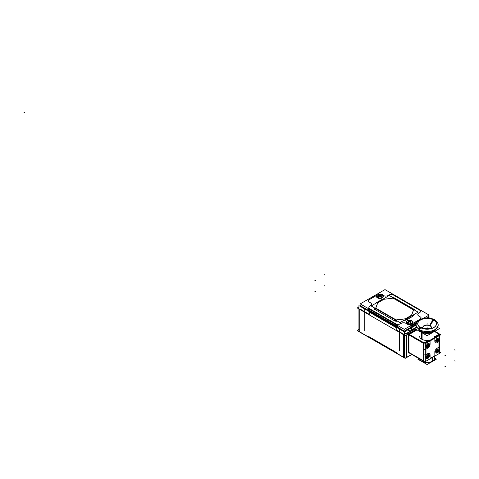 <?xml version="1.0" encoding="UTF-8"?>
<svg xmlns="http://www.w3.org/2000/svg" width="479" height="479" viewBox="0 0 479 479"><rect width="100%" height="100%" fill="white"/><g stroke="black" fill="none" stroke-linecap="round" stroke-linejoin="round"><path stroke-width="0.72" d="M404.438 331.887A2.191 1.263 0 0 0 405.707 331.025A2.191 1.263 0 0 1 404.438 331.887M403.486 334.108L396.223 329.917L396.223 327.648L396.223 329.917L403.486 334.108M404.456 334.061L406.15 333.863L404.456 334.061M406.653 333.761L415.191 328.834L406.653 333.761M411.383 330.067L416.718 326.989L411.383 330.067M411.108 330.145L408.383 330.456L411.108 330.145M407.497 329.995L408.222 330.408L407.497 329.995M408.312 329.522L408.312 330.468L408.312 329.522M369.249 312.158L369.249 314.344L369.249 312.158M369.231 314.332L359.813 308.889L369.231 314.332M359.813 309.44L359.813 331.582L359.813 309.44M368.447 336.36L396.959 352.825L368.447 336.36M403.581 334.713L403.581 356.855L403.581 334.713M406.557 334.881L406.557 356.508L406.557 334.881M411.293 327.852L411.293 330.121L411.293 327.852M368.656 310.697L396.732 326.906L368.656 310.697M409.677 326.259L411.108 326.091L409.677 326.259M411.383 326.019L416.485 323.074L411.383 326.019M368.656 309.949L396.732 326.157L368.656 309.949L368.656 308.769L368.656 309.949L396.732 326.157L368.656 309.949M397.384 326.145L398.516 326.013L397.384 326.145M368.89 299.866L368.315 301.525L368.89 299.866L378.003 294.609L368.89 299.866M371.512 304.321A3.664 2.114 0 0 1 370.441 305.812L369.249 306.5L368.674 308.159L369.249 306.5L370.441 305.812A3.664 2.114 0 0 0 370.441 302.824L368.297 301.584L370.441 302.824A3.664 2.114 0 0 1 371.512 304.285M368.638 310.075L368.638 308.201L396.732 324.433L399.887 324.055M396.929 324.469L399.731 324.145L396.929 324.469M399.887 324.085L400.989 323.451A3.664 2.114 0 0 1 406.168 323.451A3.664 2.114 0 0 0 400.989 323.451L399.887 324.085M408.228 324.636L406.168 323.451L408.228 324.636M408.377 324.684L411.132 324.367L408.377 324.684M411.383 324.295L420.382 319.098L411.383 324.295M420.436 318.99L420.999 317.367L420.436 318.99M417.784 314.595A3.664 2.114 0 0 1 418.856 313.14L420.029 312.458L418.856 313.14A3.664 2.114 0 0 0 418.856 316.128L420.975 317.355L418.856 316.128A3.664 2.114 0 0 1 417.784 314.631M420.077 312.356L420.64 310.733L420.077 312.356M420.622 310.721L392.475 294.471L389.499 294.813L388.307 295.501A3.664 2.114 0 0 1 383.122 295.501A3.664 2.114 0 0 0 388.307 295.501L389.499 294.813L392.475 294.471L420.622 310.721M380.979 294.262L378.003 294.609L380.979 294.262M382.404 295.088L383.122 295.501L382.404 295.088M397.163 321.235A2.85 1.647 180 0 1 394.965 320.99A2.85 1.647 180 0 0 397.163 321.235L397.522 321.193L397.085 320.936L397.163 321.235M375.051 309.536L394.546 320.786L375.051 309.536L375.919 308.716L375.051 309.536M374.692 309.278A2.85 1.647 180 0 1 374.279 308.027L374.279 308.027A2.85 1.647 180 0 0 374.692 309.278M376.117 303.111A2.85 1.647 180 0 1 376.811 302.453L382.487 299.177A2.85 1.647 180 0 1 383.619 298.776A2.85 1.647 180 0 0 382.487 299.177L376.811 302.453A2.85 1.647 180 0 0 376.117 303.111M393.085 297.693A2.85 1.647 180 0 1 394.295 297.95A2.85 1.647 180 0 0 393.085 297.693M414.245 309.416L394.75 298.166L414.245 309.416L413.622 309.548L414.245 309.416M414.58 309.656A2.85 1.647 180 0 1 415.054 310.38A2.85 1.647 180 0 0 414.58 309.656M413.257 315.679L413.587 314.781L413.257 315.679A2.85 1.647 180 0 1 412.485 316.499L406.809 319.774A2.85 1.647 180 0 1 405.39 320.217L403.839 320.409L405.39 320.217A2.85 1.647 180 0 0 406.809 319.774L412.485 316.499A2.85 1.647 180 0 0 413.257 315.679L412.527 315.398L413.257 315.679M407.024 323.756A3.347 1.934 180 0 1 406.659 321.307A3.347 1.934 180 0 0 407.276 323.888A3.347 1.934 180 0 0 411.784 323.768L411.784 323.768A3.347 1.934 180 0 1 407.048 323.768M412.174 321.307A3.347 1.934 180 0 1 411.802 323.756A3.347 1.934 180 0 0 412.174 321.307M377.488 297.902A3.347 1.934 180 0 1 377.123 295.453A3.347 1.934 180 0 0 377.739 298.034A3.347 1.934 180 0 0 382.248 297.914L382.248 297.914A3.347 1.934 180 0 1 377.512 297.914M382.637 295.453A3.347 1.934 180 0 1 382.266 297.902A3.347 1.934 180 0 0 382.637 295.453M411.293 326.073L411.293 325.325L411.293 326.073M396.822 326.211L396.822 325.031L396.822 326.211M396.828 319.918L405.054 318.9A1.251 0.724 0 0 0 405.677 318.709L411.353 315.433A1.251 0.724 0 0 0 411.647 315.164A1.251 0.724 0 0 1 411.353 315.433L405.677 318.709A1.251 0.724 0 0 1 405.054 318.9L396.828 319.918A1.251 0.724 0 0 1 395.678 319.721A1.251 0.724 0 0 0 396.828 319.918M376.183 308.47L395.678 319.721L376.183 308.47M377.602 303.057L375.841 307.805L377.602 303.057M383.619 299.417L377.943 302.692L383.619 299.417M384.08 299.249A1.251 0.724 0 0 0 383.739 299.357A1.251 0.724 0 0 1 384.08 299.249M392.469 298.207L384.242 299.225L392.469 298.207M393.618 298.405A1.251 0.724 0 0 0 392.636 298.195A1.251 0.724 0 0 1 393.618 298.405L413.114 309.662L393.618 298.405M413.473 310.224A1.251 0.724 0 0 0 413.114 309.662A1.251 0.724 0 0 1 413.473 310.224M411.689 315.074L413.449 310.32L411.689 315.074M377.715 297.507A3.06 1.766 180 0 1 377.434 297.321A3.06 1.766 180 0 0 377.715 297.507A3.06 1.766 180 0 0 377.949 297.627A3.06 1.766 180 0 1 377.715 297.507M380.949 294.603A3.06 1.766 0 0 0 376.817 296.25A3.06 1.766 0 0 0 377.35 297.255A3.06 1.766 0 0 1 377.47 295.166A3.06 1.766 0 0 1 380.949 294.603M380.793 296.657A5.993 3.461 60 0 0 379.877 295.938A5.993 3.461 120 0 0 378.039 297.657L377.32 297.375L378.045 297.675A5.993 3.461 120 0 1 379.877 295.938A5.993 3.461 60 0 1 380.793 296.657L381.422 296.285M382.32 295.19A5.993 3.461 120 0 0 380.506 295.579A5.993 3.461 120 0 1 382.32 295.19A3.06 1.766 180 0 1 382.943 296.25A3.06 1.766 180 0 1 381.242 297.836A3.06 1.766 180 0 1 378.033 297.669A3.06 1.766 180 0 0 382.044 297.507A3.06 1.766 180 0 0 382.32 295.19L382.332 295.196A3.108 1.796 0 0 1 382.074 297.549A3.108 1.796 0 0 1 377.991 297.704M379.913 295.238A5.993 3.461 -60 0 1 381.715 294.848A5.993 3.461 -60 0 0 379.913 295.238M377.446 297.315A5.993 3.461 -60 0 1 379.284 295.597A5.993 3.461 -60 0 0 377.446 297.315M378.368 295.262A5.993 3.461 60 0 1 379.254 295.579A5.993 3.461 60 0 0 378.368 295.262M380.847 296.633A5.856 1.269 -39 0 1 381.392 296.321A5.856 1.269 -39 0 0 380.847 296.633M380.476 295.597A5.993 3.461 60 0 1 381.38 296.309A5.993 3.461 60 0 0 380.476 295.597M378.961 294.914A5.993 3.461 60 0 1 379.847 295.238A5.993 3.461 60 0 0 378.961 294.914A5.856 4.61 85.5 0 0 378.548 295.142A5.856 4.61 85.5 0 1 378.961 294.914M407.252 323.361A3.06 1.766 180 0 1 406.976 323.175A5.993 3.461 -60 0 1 408.821 321.451A5.993 3.461 -60 0 0 406.982 323.169A3.06 1.766 180 0 0 407.252 323.361A3.06 1.766 180 0 0 407.485 323.481A3.06 1.766 180 0 1 407.252 323.361M410.485 320.457A3.06 1.766 0 0 0 406.354 322.104A3.06 1.766 0 0 0 406.887 323.109A3.06 1.766 0 0 1 407.006 321.02A3.06 1.766 0 0 1 410.485 320.457M407.485 322.882L411.946 320.301L411.946 321.092L411.946 320.301L407.485 322.876L407.485 323.984L407.485 322.876M409.413 321.792A5.993 3.461 120 0 0 407.575 323.511A5.993 3.461 120 0 1 409.413 321.792A5.993 3.461 60 0 1 410.329 322.517A5.993 3.461 60 0 0 409.413 321.792M411.856 321.044A5.993 3.461 120 0 0 410.042 321.433A5.993 3.461 120 0 1 411.856 321.044A3.06 1.766 180 0 1 412.479 322.104A3.06 1.766 180 0 1 410.778 323.696A3.06 1.766 180 0 1 407.569 323.523L406.857 323.229L407.581 323.529A3.06 1.766 180 0 0 411.581 323.361A3.06 1.766 180 0 0 411.856 321.044M409.449 321.092A5.993 3.461 -60 0 1 411.251 320.702A5.993 3.461 -60 0 0 409.449 321.092M407.904 321.116A5.993 3.461 60 0 1 408.791 321.433A5.993 3.461 60 0 0 407.904 321.116M410.383 322.487A5.856 1.269 -39 0 1 410.928 322.175A5.856 1.269 -39 0 0 410.383 322.487M410.012 321.451A5.993 3.461 60 0 1 410.916 322.163A5.993 3.461 60 0 0 410.012 321.451M408.497 320.768A5.993 3.461 60 0 1 409.383 321.092A5.993 3.461 60 0 0 408.497 320.768A5.856 4.61 85.5 0 0 408.084 320.996A5.856 4.61 85.5 0 1 408.497 320.768M423.616 343.407L423.616 360.831L408.94 352.454L408.94 334.929L408.94 352.454L423.616 360.831L423.616 343.407L423.61 361.184M434.842 338.204L434.842 341.276A3.371 1.946 120 0 0 437.225 342.653L438.932 341.671L438.932 347.173L437.225 348.155A3.371 1.946 120 0 0 434.842 352.281L434.842 355.717L430.082 358.472L434.842 355.717L434.842 352.281A3.371 1.946 120 0 1 437.225 348.155L438.932 347.173L438.932 341.671L437.225 342.653A3.371 1.946 120 0 1 434.842 341.276L434.842 341.389M417.035 329.899L409.252 334.396L417.035 329.899M434.681 331.624L438.836 334.055L434.681 331.624M434.842 337.839L430.082 340.593L434.842 337.839M423.945 354.789L423.945 360.98L423.945 354.789A1.682 0.97 0 0 0 425.735 354.759A1.682 0.97 0 0 1 423.945 354.789M423.945 343.599L423.945 349.287L423.945 343.599M424.388 342.844L428.891 340.593L424.388 342.844M423.616 342.952L408.94 334.576L423.616 342.952M419.52 336.27L419.52 336.12A7.58 4.377 0 0 0 421.742 339.216A7.58 4.377 0 0 0 430.358 340.072A7.58 4.377 0 0 1 421.742 339.216L421.742 332.612M433.944 338A7.58 4.377 0 0 0 434.681 336.12L434.681 336.27M434.639 336.929L439.189 334.3L434.639 336.929M435.884 341.168A2.185 1.257 -60 0 1 435.866 340.898A2.185 1.257 -60 0 1 435.878 340.719A2.185 1.257 -60 0 0 435.866 340.898A2.185 1.257 -60 0 0 435.884 341.168M438.83 339.892A2.185 1.257 -60 0 1 438.016 341.299A2.185 1.257 -60 0 0 438.83 339.892M436.387 341.934A2.185 1.257 -60 0 1 435.908 341.288A2.185 1.257 -60 0 0 437.968 341.347A2.185 1.257 -60 0 1 436.441 341.958M438.95 339.276A2.185 1.257 -60 0 1 438.938 339.407A5.041 2.91 0 0 1 438.375 340.042A5.041 2.91 0 0 0 438.938 339.407A2.185 1.257 -60 0 0 438.95 339.276M435.884 340.617A2.185 1.257 -60 0 1 436.98 338.551A2.185 1.257 -60 0 1 438.566 338.162A2.185 1.257 -60 0 1 438.938 338.857A5.041 2.91 180 0 1 438.459 339.419A5.041 2.91 180 0 0 438.938 338.857A2.185 1.257 -60 0 0 437.411 338.228A2.185 1.257 -60 0 0 435.884 340.617M436.992 340.844A5.041 2.91 0 0 1 435.98 341.144A5.041 2.91 0 0 0 436.992 340.844L437.447 341.102M437.842 341.168A5.03 3.79 -155.7 0 1 437.543 341.347A5.03 3.79 -155.7 0 0 437.842 341.168A5.041 2.91 60 0 0 437.926 340.832L438.375 340.042L437.926 340.832A5.041 2.91 60 0 1 437.842 341.168M436.884 340.335A5.041 2.91 180 0 1 435.998 340.593A5.041 2.91 180 0 0 436.884 340.335M438.375 339.497L437.926 339.234A5.041 2.91 60 0 0 437.854 338.857A5.041 2.91 60 0 1 437.926 339.234L438.375 339.497M437.465 339.024A5.03 1.569 -16.6 0 0 437.842 338.803A5.03 1.569 -16.6 0 1 437.465 339.024M437.447 339.509L436.992 340.294L437.447 339.509M421.149 331.995A8.424 4.862 0 0 1 418.772 329.271A8.424 4.862 0 0 0 421.149 331.995A8.424 4.862 0 0 0 429.741 333.174A8.424 4.862 0 0 0 435.429 329.271A8.424 4.862 0 0 1 429.741 333.174A8.424 4.862 0 0 1 421.149 331.995L421.149 331.24M431.399 327.534A4.293 2.479 0 0 1 431.339 327.935A4.293 2.479 0 0 0 430.136 325.78A4.293 2.479 0 0 0 425.46 325.241A4.293 2.479 0 0 0 422.807 327.534A4.293 2.479 0 0 0 422.861 327.935A4.293 2.479 0 0 1 425.142 325.325A4.293 2.479 0 0 1 430.136 325.78A4.293 2.479 0 0 1 431.393 327.468M426.358 346.664A2.185 1.257 -60 0 1 426.34 346.401A2.185 1.257 -60 0 1 426.346 346.221A2.185 1.257 -60 0 0 426.34 346.401A2.185 1.257 -60 0 0 426.358 346.664M429.304 345.395A2.185 1.257 -60 0 1 428.489 346.796A2.185 1.257 -60 0 0 429.304 345.395M426.861 347.437A2.185 1.257 -60 0 1 426.382 346.79A2.185 1.257 -60 0 0 428.442 346.85A2.185 1.257 -60 0 1 426.915 347.455M429.418 344.772A2.185 1.257 -60 0 1 429.406 344.904A5.041 2.91 0 0 1 428.849 345.545A5.041 2.91 0 0 0 429.406 344.904A2.185 1.257 -60 0 0 429.418 344.772M426.358 346.119A2.185 1.257 -60 0 1 427.448 344.048A2.185 1.257 -60 0 1 429.04 343.665A2.185 1.257 -60 0 1 429.406 344.353A5.041 2.91 180 0 1 428.933 344.922A5.041 2.91 180 0 0 429.406 344.353A2.185 1.257 -60 0 0 427.885 343.73A2.185 1.257 -60 0 0 426.358 346.119M427.466 346.347L427.921 346.604L427.466 346.347A5.041 2.91 0 0 1 426.454 346.646A5.041 2.91 0 0 0 427.466 346.347M428.316 346.67A5.03 3.79 -155.7 0 1 428.016 346.85A5.03 3.79 -155.7 0 0 428.316 346.67A5.041 2.91 60 0 0 428.394 346.329L428.849 345.545L428.394 346.329A5.041 2.91 60 0 1 428.316 346.67M427.358 345.832A5.041 2.91 180 0 1 426.472 346.089A5.041 2.91 180 0 0 427.358 345.832M428.849 344.994L428.394 344.736A5.041 2.91 60 0 0 428.328 344.359A5.041 2.91 60 0 1 428.394 344.736L428.849 344.994M427.933 344.527A5.03 1.569 -16.6 0 0 428.316 344.299A5.03 1.569 -16.6 0 1 427.933 344.527M427.849 344.635A5.041 2.91 60 0 1 427.903 344.892A5.041 2.91 60 0 0 427.849 344.635L428.501 344.257M427.921 345.012L427.466 345.796L427.921 345.012M426.358 357.669A2.185 1.257 -60 0 1 426.34 357.406A2.185 1.257 -60 0 1 426.346 357.22A2.185 1.257 -60 0 0 426.34 357.406A2.185 1.257 -60 0 0 426.358 357.669M429.304 356.394A2.185 1.257 -60 0 1 428.489 357.801A2.185 1.257 -60 0 0 429.304 356.394M426.861 358.436A2.185 1.257 -60 0 1 426.382 357.789A2.185 1.257 -60 0 0 428.442 357.855A2.185 1.257 -60 0 1 426.915 358.46M429.418 355.777A2.185 1.257 -60 0 1 429.406 355.909A5.041 2.91 0 0 1 428.849 356.55A5.041 2.91 0 0 0 429.406 355.909A2.185 1.257 -60 0 0 429.418 355.777M426.358 357.118A2.185 1.257 -60 0 1 427.448 355.053A2.185 1.257 -60 0 1 429.04 354.664A2.185 1.257 -60 0 1 429.406 355.358A5.041 2.91 180 0 1 428.933 355.921A5.041 2.91 180 0 0 429.406 355.358A2.185 1.257 -60 0 0 427.885 354.729A2.185 1.257 -60 0 0 426.358 357.118M427.466 357.346A5.041 2.91 0 0 1 426.454 357.651A5.041 2.91 0 0 0 427.466 357.346L427.921 357.609M428.316 357.669A5.03 3.79 -155.7 0 1 428.016 357.855A5.03 3.79 -155.7 0 0 428.316 357.669A5.041 2.91 60 0 0 428.394 357.334L428.849 356.55L428.394 357.334A5.041 2.91 60 0 1 428.316 357.669M427.358 356.837A5.041 2.91 180 0 1 426.472 357.094A5.041 2.91 180 0 0 427.358 356.837M428.849 355.999L428.394 355.735A5.041 2.91 60 0 0 428.328 355.358A5.041 2.91 60 0 1 428.394 355.735L428.849 355.999M427.933 355.526A5.03 1.569 -16.6 0 0 428.316 355.304A5.03 1.569 -16.6 0 1 427.933 355.526M427.921 356.011L427.466 356.795L427.921 356.011M435.884 352.167A2.185 1.257 -60 0 1 435.866 351.903A2.185 1.257 -60 0 1 435.878 351.718A2.185 1.257 -60 0 0 435.866 351.903A2.185 1.257 -60 0 0 435.884 352.167M438.83 350.897A2.185 1.257 -60 0 1 438.016 352.299A2.185 1.257 -60 0 0 438.83 350.897M436.387 352.939A2.185 1.257 -60 0 1 435.908 352.293A2.185 1.257 -60 0 0 437.968 352.352A2.185 1.257 -60 0 1 436.441 352.957M438.95 350.275A2.185 1.257 -60 0 1 438.938 350.406A5.041 2.91 0 0 1 438.375 351.047A5.041 2.91 0 0 0 438.938 350.406A2.185 1.257 -60 0 0 438.95 350.275M435.884 351.616A2.185 1.257 -60 0 1 436.98 349.55A2.185 1.257 -60 0 1 438.566 349.167A2.185 1.257 -60 0 1 438.938 349.856A5.041 2.91 180 0 1 438.459 350.418A5.041 2.91 180 0 0 438.938 349.856A2.185 1.257 -60 0 0 437.411 349.233A2.185 1.257 -60 0 0 435.884 351.616M436.992 351.843A5.041 2.91 0 0 1 435.98 352.149A5.041 2.91 0 0 0 436.992 351.843L437.447 352.107M437.842 352.167A5.03 3.79 -155.7 0 1 437.543 352.352A5.03 3.79 -155.7 0 0 437.842 352.167A5.041 2.91 60 0 0 437.926 351.831L438.375 351.047L437.926 351.831A5.041 2.91 60 0 1 437.842 352.167M436.884 351.335A5.041 2.91 180 0 1 435.998 351.592A5.041 2.91 180 0 0 436.884 351.335M438.375 350.496L437.926 350.233A5.041 2.91 60 0 0 437.854 349.862A5.041 2.91 60 0 1 437.926 350.233M437.465 350.023A5.03 1.569 -16.6 0 0 437.842 349.802A5.03 1.569 -16.6 0 1 437.465 350.023M437.447 350.508L436.992 351.293L437.447 350.508M421.742 361.22A7.58 4.377 0 0 0 432.459 361.22A7.58 4.377 0 0 1 424.927 362.316A7.58 4.377 0 0 1 419.682 359.011A7.58 4.377 0 0 0 421.712 361.202M432.459 361.22L432.459 357.46M434.136 356.49A7.58 4.377 0 0 1 432.495 361.202A7.58 4.377 0 0 0 434.681 358.124L434.681 358.232M422.879 361.867A6.317 3.646 0 0 0 431.328 361.867A6.317 3.646 0 0 1 422.879 361.867M357.4 330.534L405.216 358.346L411.874 354.502L405.216 358.346L357.22 330.636L405.216 358.346L411.874 354.502L405.216 358.346L357.4 330.534M360.729 305.919L360.094 306.285L360.729 305.919M358.933 306.955L357.22 307.949L405.216 335.659L416.113 329.366L405.216 335.659L357.22 307.949L358.933 306.955M405.647 331.061A2.191 1.263 180 0 1 404.336 331.833L404.456 357.855M408.383 330.582L408.383 329.48M369.231 312.206A1.263 1.012 19.1 0 1 369.375 311.661M358.933 331.576L358.933 305.62L360.226 306.362M396.133 327.576L396.133 330.007M396.127 327.732L396.103 327.091M406.653 334.827L406.653 356.951M406.653 333.354L404.456 333.606M403.486 334.659L403.486 357.316M406.15 357.196L406.15 335.114M406.15 333.6L414.796 328.606M411.108 330.306L411.108 327.881M411.383 327.917L411.383 330.187M408.222 329.576L408.222 330.558M369.231 312.051L369.231 314.475M359.789 309.428L359.789 332.091M358.933 329.444L357.22 330.432L405.216 358.142L411.695 354.4M407.97 329.714L408.318 329.917M428.43 317.152L429.082 317.529L428.328 317.96M360.861 305.997L360.214 306.374L404.306 331.833L416.161 324.99M427.585 315.918L429.082 316.781L427.106 317.918L429.082 316.781L427.585 315.918M361.705 304.764L360.214 305.626L404.306 331.085L416.185 324.223L404.306 331.085L360.214 305.626L361.705 304.764M396.732 327.043L396.732 326.145M397.384 326.067L398.408 325.954M411.108 326.019L409.832 326.163M411.108 326.103L416.52 322.978M368.638 309.925L368.638 310.823M368.088 309.548L397.384 326.462M368.908 299.74L368.279 301.56M417.059 321.996L404.306 329.354L360.214 303.896L384.984 289.597L429.082 315.056L423.46 318.301M378.182 294.429L368.71 299.896M381.068 294.178L377.913 294.543M380.919 294.154L381.32 294.387M382.404 295.01L383.188 295.465M388.385 295.381A3.664 2.114 180 0 1 383.044 295.381M389.559 294.699L388.241 295.465M392.564 294.387L389.409 294.747M421.203 310.985L391.912 294.07M420.029 312.428L420.658 310.608M420.107 312.338L418.79 313.098M418.939 316.098A3.664 2.114 180 0 1 417.784 314.559A3.664 2.114 180 0 1 418.939 313.015M421.065 317.332L418.79 316.02M420.382 319.062L421.017 317.242M411.108 326.253L411.108 325.433M411.108 324.379L420.586 318.906M411.383 326.133L411.383 325.271M408.228 324.624L411.383 324.259M408.377 324.654L406.108 323.343M400.911 323.427A3.664 2.114 180 0 1 406.252 323.427M399.731 324.103L401.055 323.343M396.732 326.295L396.732 324.421L368.656 308.219L369.267 306.374M368.088 309.697L368.088 308.446M397.384 326.606L397.384 325.361M368.088 307.823L397.384 324.732M369.183 306.464L370.506 305.704M370.357 302.704A3.664 2.114 180 0 1 371.512 304.243A3.664 2.114 180 0 1 370.357 305.788M368.231 301.477L370.506 302.788M396.642 319.87L405.198 318.81M396.887 320.822L396.995 321.253M405.384 319.517L405.551 320.194M395.684 319.631A1.168 0.671 0 0 0 396.887 319.834M374.602 309.368L375.853 308.183L396.127 319.888L394.876 321.074M375.949 307.746A1.168 0.671 0 0 0 376.308 308.446M377.721 302.95L375.895 307.889M374.758 308.051L374.249 308.117M378.069 302.674A1.168 0.671 0 0 0 377.674 303.093M383.793 299.369L377.889 302.776M382.919 299.183L382.601 299.112M377.021 302.59L376.704 302.518M384.344 299.243A1.168 0.671 0 0 0 383.619 299.471M392.648 298.213L384.092 299.273M393.612 298.453A1.168 0.671 0 0 0 392.403 298.243M414.694 309.632L413.437 309.895L393.163 298.189L394.421 297.926M413.347 310.338A1.168 0.671 0 0 0 412.988 309.638M411.569 315.134L413.401 310.194M412.413 315.457L413.215 315.769M411.227 315.41A1.168 0.671 0 0 0 411.623 314.99M405.503 318.715L411.401 315.308M405.988 319.17L406.695 319.834M411.886 315.763L412.593 316.427M404.953 318.84A1.168 0.671 0 0 0 405.677 318.613M389.289 295.501L418.131 312.158L400.007 322.624L371.159 305.973L389.289 295.501M411.671 323.828A3.413 1.97 0 0 0 411.826 323.744A3.413 1.97 0 0 0 411.946 321.026M407.485 320.726A3.413 1.97 0 0 0 406.857 321.05M407.162 320.876A3.413 1.97 0 0 0 407 323.744A3.413 1.97 0 0 0 411.826 323.744A3.413 1.97 0 0 0 411.976 323.654M382.134 297.974A3.413 1.97 0 0 0 382.29 297.89A3.413 1.97 0 0 0 382.404 295.172M377.949 294.872A3.413 1.97 0 0 0 377.32 295.196M377.62 295.016A3.413 1.97 0 0 0 377.464 297.89A3.413 1.97 0 0 0 382.29 297.89A3.413 1.97 0 0 0 382.44 297.8M380.967 294.591A3.06 1.766 0 0 0 376.817 296.244A3.06 1.766 0 0 0 377.853 297.573M377.853 297.687L377.853 297.992M380.392 296.315L380.991 295.974L380.392 296.315M377.949 298.13L377.949 297.022L382.404 294.447L382.404 295.238L382.404 294.447L377.949 297.022L377.949 298.13M377.35 297.818L377.35 296.681L381.811 294.106L377.35 296.681L377.35 297.818M380.847 296.465L378.314 295.004L380.847 296.465M381.224 295.13A6.011 3.736 -55.8 0 0 380.29 295.387A0.545 0.311 0 0 1 379.53 295.83A6.011 3.179 116.1 0 0 378.733 296.567M381.44 296.118L378.913 294.663L381.44 296.118M378.332 295.214L378.955 294.854M377.512 297.441A6.011 3.736 124.2 0 1 379.464 295.794A0.545 0.311 0 0 1 380.23 295.351A6.011 3.179 -63.9 0 1 381.607 294.908M377.841 294.926A3.108 1.796 0 0 0 377.38 297.345M377.584 297.531L377.584 297.836M377.584 297.411A3.06 1.766 0 0 0 380.961 297.896A3.06 1.766 0 0 0 382.943 296.244A3.06 1.766 0 0 0 381.901 294.92M410.503 320.445A3.06 1.766 0 0 0 406.354 322.098A3.06 1.766 0 0 0 407.389 323.427M407.389 323.541L407.389 323.846M409.928 322.169L410.527 321.828L409.928 322.169M411.868 321.056L411.868 321.056A3.108 1.796 0 0 1 411.611 323.403A3.108 1.796 0 0 1 407.527 323.559M406.887 323.672L406.887 322.535L411.347 319.96L406.887 322.535L406.887 323.672M410.383 322.319L407.857 320.858L410.383 322.319M410.341 322.493L410.958 322.139M410.766 320.984A6.011 3.736 -55.8 0 0 409.832 321.241A0.545 0.311 0 0 1 409.066 321.684A6.011 3.179 116.1 0 0 408.27 322.421M410.976 321.978L408.449 320.517L410.976 321.978M407.869 321.068L408.491 320.708M407.048 323.295A6.011 3.736 124.2 0 1 409 321.649A0.545 0.311 0 0 1 409.767 321.205A6.011 3.179 -63.9 0 1 411.144 320.762M407.378 320.78A3.108 1.796 0 0 0 406.916 323.199M407.12 323.385L407.12 323.69M407.12 323.265A3.06 1.766 0 0 0 410.497 323.75A3.06 1.766 0 0 0 412.479 322.098A3.06 1.766 0 0 0 411.437 320.774M439.423 351.814L440.83 352.628L424.723 361.926L408.312 352.448M408.94 352.807L408.629 352.987L408.629 334.396L408.629 352.987L408.94 352.807L408.629 352.987L408.629 334.396L408.629 352.987L408.94 352.807L408.629 352.987L408.629 334.396L416.73 329.72M439.225 333.923L434.734 331.3M438.836 333.701A1.682 0.97 180 0 1 439.423 334.438A1.682 0.97 180 0 1 438.83 335.174M425.735 361.334L425.735 343.461M439.189 353.568L439.189 350.688M439.189 350.442L439.189 350.137M439.189 349.892L439.189 339.683M439.189 339.443L439.189 339.138M439.189 338.892L439.189 335.695M425.735 342.742L439.189 334.977M423.855 354.717L423.855 361.154M426.082 342.533A1.682 0.97 180 0 1 423.526 342.539M428.687 340.24L423.855 343.03L423.855 349.466M434.794 331.264L440.83 334.749L424.723 344.048L408.312 334.57M439.285 334.12L434.453 336.911M434.74 336.994A0.844 0.485 180 0 1 435.088 337.342M434.453 336.815L434.938 337.096M435.974 340.838A2.173 1.251 120 0 0 436.489 341.982A2.173 1.251 120 0 0 438.117 341.335A2.173 1.251 120 0 0 439.039 339.222M435.884 341.276L435.77 340.569M439.039 339.294A2.173 1.251 120 0 0 438.656 338.228A2.173 1.251 120 0 0 436.914 338.767A2.173 1.251 120 0 0 435.974 341.06M439.051 338.683L439.051 339.449M437.543 339.845L437.926 340.413L439.399 339.563M437.309 340.389L437.543 341.012M437.543 341.18L437.543 341.653M436.914 340.958A0.647 0.329 -26 0 1 437.495 340.952A0.647 0.329 -26 0 1 437.483 341.288M434.806 340.653L436.159 341.431L437.543 340.527M438.722 339.407A5.053 2.988 178.7 0 1 438.165 339.934A0.611 0.353 -60 0 1 437.303 340.431A5.053 2.844 1.2 0 1 436.423 340.731M436.998 342.03A2.305 1.329 -60 0 1 435.782 341.335M435.77 341.282A2.305 1.329 -60 0 1 435.74 340.88A5.053 2.844 1.2 0 0 436.052 340.82M438.034 341.21L437.363 341.599M437.543 339.976L438.016 340.252L438.016 341.377M437.98 341L438.554 340.012M434.806 340.102L436.159 340.886L437.076 340.359M437.333 340.21L437.638 340.03M438.956 338.647A2.305 1.329 -60 0 0 437.159 338.24A2.305 1.329 -60 0 0 435.74 340.976A5.053 2.988 -1.3 0 0 436.147 340.88M436.189 340.868A5.053 2.988 -1.3 0 0 437.303 340.461A0.611 0.353 -60 0 1 437.357 340.186M438.83 339.342A5.053 2.844 -178.8 0 1 438.165 339.964A0.611 0.353 -60 0 0 437.537 339.874M438.016 338.797L438.016 339.922L437.686 339.731L438.345 339.623M438.998 338.779L439.399 339.012L438.489 339.539M438.554 339.437A0.647 0.329 -94 0 1 438.273 339.611A0.647 0.329 -94 0 1 437.98 339.108M437.543 339.072L437.543 339.545M437.483 339.395A0.647 0.581 -60 0 1 436.914 340.383M438.034 338.755L437.363 339.138M421.418 339.012L421.418 332.426M416.892 327.301L414.718 328.558L427.1 335.707L439.488 328.558L437.309 327.301M420.784 330.797L420.784 331.881M421.532 331.229L421.532 332.312M419.287 329.624A8.424 4.862 0 0 0 421.532 331.45A2.527 1.365 117 0 0 421.418 330.66M434.914 329.624A8.424 4.862 0 0 1 420.784 331.019A2.527 1.545 123.2 0 0 420.712 330.372M420.239 327.337A1.263 0.772 123.2 0 0 419.071 328.259A1.263 0.772 123.2 0 0 419.143 329.528C424.226 332.234 429.412 332.312 434.687 329.762C439.56 326.558 439.357 323.121 434.082 319.457A1.263 0.683 -63 0 0 433.154 319.876M433.968 320.343A1.263 0.772 -56.8 0 1 435.058 320.02C429.974 317.314 424.795 317.236 419.514 319.792C414.64 322.99 414.844 326.427 420.125 330.097A1.263 0.683 117 0 0 420.502 330.103M421.047 327.804A1.263 0.683 117 0 0 420.005 328.845A1.263 0.683 117 0 0 420.125 330.097M422.879 327.852A4.239 2.449 0 0 1 425.43 325.385A4.239 2.449 0 0 1 430.28 326.019A8.424 5.155 -56.8 0 1 434.16 320.17A9.406 5.431 0 0 0 420.448 319.924A9.406 5.431 0 0 0 420.879 327.84A8.424 4.545 117 0 1 422.987 327.995L422.825 327.911A8.424 4.862 120 0 0 420.544 327.588A9.275 5.353 0 0 1 420.544 320.014A9.275 5.353 0 0 1 433.663 320.014A9.275 5.353 180 0 1 433.663 327.588A9.275 5.353 180 0 1 420.544 327.588A9.275 5.353 180 0 0 433.663 327.588A9.275 5.353 180 0 0 433.663 320.014A9.275 5.353 0 0 0 420.544 320.014A9.275 5.353 0 0 0 420.544 327.588M430.322 325.762A4.293 2.479 0 0 0 425.586 325.079A4.293 2.479 0 0 0 422.807 327.402A4.293 2.479 0 0 0 422.921 327.965M431.286 327.965A4.293 2.479 0 0 0 431.399 327.402A4.293 2.479 0 0 0 429.944 325.54M431.184 328.307L431.573 327.78C433.711 328.103 423.813 329.564 422.712 327.84A8.424 5.155 123.2 0 0 420.047 327.355A9.406 5.431 0 0 0 433.752 327.606A9.406 5.431 0 0 0 433.321 319.691A8.424 4.545 -63 0 0 429.974 325.558M431.328 327.852A4.239 2.449 0 0 0 429.908 325.798A8.424 4.545 -63 0 1 429.944 325.672M426.837 362.609L427.364 362.609M422.089 339.401L422.089 332.815M429.406 340.623A0.844 0.485 180 0 1 428.801 340.425M428.495 340.258L428.98 340.539M423.909 361.358L423.909 343.575M408.647 334.049L423.909 342.766M426.448 346.341A2.173 1.251 120 0 0 426.963 347.479A2.173 1.251 120 0 0 428.591 346.838A2.173 1.251 120 0 0 429.513 344.724M426.358 346.778L426.244 346.072M429.507 344.79A2.173 1.251 120 0 0 429.13 343.73A2.173 1.251 120 0 0 427.388 344.269A2.173 1.251 120 0 0 426.448 346.562M429.519 344.179L429.519 344.952M428.016 345.341L428.394 345.916L429.873 345.066M427.777 345.892L428.016 346.515M428.016 346.682L428.016 347.155M427.388 346.455A0.647 0.329 -26 0 1 427.969 346.455A0.647 0.329 -26 0 1 427.957 346.784M425.28 346.155L426.633 346.934L428.016 346.03M429.19 344.904A5.053 2.988 178.7 0 1 428.639 345.437A0.611 0.353 -60 0 1 427.777 345.934A5.053 2.844 1.2 0 1 426.891 346.233M427.472 347.532A2.305 1.329 -60 0 1 426.256 346.832M426.244 346.778A2.305 1.329 -60 0 1 426.214 346.377A5.053 2.844 1.2 0 0 426.526 346.323M428.501 346.712L427.837 347.095M428.016 345.479L428.489 345.754L428.489 346.88M428.454 346.497L429.022 345.515M425.28 345.604L426.633 346.383L427.543 345.856M427.801 345.706L428.106 345.533M429.424 344.144A2.305 1.329 -60 0 0 427.633 343.742A2.305 1.329 -60 0 0 426.214 346.473A5.053 2.988 -1.3 0 0 426.621 346.377M426.663 346.371A5.053 2.988 -1.3 0 0 427.777 345.958A0.611 0.353 -60 0 1 427.825 345.688M429.298 344.844A5.053 2.844 -178.8 0 1 428.639 345.461A0.611 0.353 -60 0 0 428.004 345.377M428.489 344.293L428.489 345.419L428.16 345.233L428.813 345.125M429.465 344.281L429.873 344.515L428.962 345.042M429.022 344.94A0.647 0.329 -94 0 1 428.741 345.114A0.647 0.329 -94 0 1 428.454 344.611M428.016 344.569L428.016 345.048M427.957 344.898A0.647 0.581 -60 0 1 427.388 345.88M426.448 357.34A2.173 1.251 120 0 0 426.963 358.484A2.173 1.251 120 0 0 428.591 357.837A2.173 1.251 120 0 0 429.513 355.723M426.358 357.777L426.244 357.077M429.507 355.795A2.173 1.251 120 0 0 429.13 354.729A2.173 1.251 120 0 0 427.388 355.268A2.173 1.251 120 0 0 426.448 357.562M429.519 355.184L429.519 355.951M428.016 356.346L428.394 356.921L429.873 356.065M427.777 356.897L428.016 357.514M428.016 357.681L428.016 358.154M427.388 357.46A0.647 0.329 -26 0 1 427.969 357.46A0.647 0.329 -26 0 1 427.957 357.789M425.28 357.154L426.633 357.939L428.016 357.029M429.19 355.909A5.053 2.988 178.7 0 1 428.639 356.442A0.611 0.353 -60 0 1 427.777 356.939A5.053 2.844 1.2 0 1 426.891 357.238M427.472 358.531A2.305 1.329 -60 0 1 426.256 357.837M426.244 357.783A2.305 1.329 -60 0 1 426.214 357.382A5.053 2.844 1.2 0 0 426.526 357.322M428.501 357.717L427.837 358.1M428.016 356.478L428.489 356.753L428.489 357.879M428.454 357.502L429.022 356.514M425.28 356.604L426.633 357.388L427.543 356.861M427.801 356.711L428.106 356.532M429.424 355.149A2.305 1.329 -60 0 0 427.633 354.741A2.305 1.329 -60 0 0 426.214 357.478A5.053 2.988 -1.3 0 0 426.621 357.382M426.663 357.37A5.053 2.988 -1.3 0 0 427.777 356.963A0.611 0.353 -60 0 1 427.825 356.687M429.298 355.849A5.053 2.844 -178.8 0 1 428.639 356.466A0.611 0.353 -60 0 0 428.004 356.376M428.489 355.298L428.489 356.424L428.16 356.232L428.813 356.125M429.465 355.28L429.873 355.514L428.962 356.041M429.022 355.939A0.647 0.329 -94 0 1 428.741 356.119A0.647 0.329 -94 0 1 428.454 355.61M428.016 355.574L428.016 356.047M427.957 355.897A0.647 0.581 -60 0 1 427.388 356.885M428.501 355.256L427.837 355.646M435.974 351.837A2.173 1.251 120 0 0 436.489 352.981A2.173 1.251 120 0 0 438.117 352.334A2.173 1.251 120 0 0 439.039 350.221M435.884 352.275L435.77 351.574M439.039 350.293A2.173 1.251 120 0 0 438.656 349.227A2.173 1.251 120 0 0 436.914 349.772A2.173 1.251 120 0 0 435.974 352.065M439.051 349.682L439.051 350.448M437.543 350.844L437.926 351.418L439.399 350.568M437.309 351.394L437.543 352.011M437.543 352.179L437.543 352.658M436.914 351.957A0.647 0.329 -26 0 1 437.495 351.957A0.647 0.329 -26 0 1 437.483 352.287M434.806 351.652L436.159 352.436L437.543 351.526M438.722 350.406A5.053 2.988 178.7 0 1 438.165 350.939A0.611 0.353 -60 0 1 437.303 351.436A5.053 2.844 1.2 0 1 436.423 351.736M436.998 353.035A2.305 1.329 -60 0 1 435.782 352.334M435.77 352.281A2.305 1.329 -60 0 1 435.74 351.879A5.053 2.844 1.2 0 0 436.052 351.82M438.034 352.215L437.363 352.598M437.543 350.981L438.016 351.257L438.016 352.382M437.98 351.999L438.554 351.011M434.806 351.101L436.159 351.885L437.076 351.358M437.333 351.209L437.638 351.035M438.956 349.646A2.305 1.329 -60 0 0 437.159 349.245A2.305 1.329 -60 0 0 435.74 351.975A5.053 2.988 -1.3 0 0 436.147 351.879M436.189 351.867A5.053 2.988 -1.3 0 0 437.303 351.46A0.611 0.353 -60 0 1 437.357 351.185M438.83 350.347A5.053 2.844 -178.8 0 1 438.165 350.963A0.611 0.353 -60 0 0 437.537 350.873M438.016 349.796L438.016 350.921L437.686 350.73L438.345 350.628M438.998 349.784L439.399 350.017L438.489 350.544M438.554 350.436A0.647 0.329 -94 0 1 438.273 350.616A0.647 0.329 -94 0 1 437.98 350.113M437.543 350.071L437.543 350.544M437.483 350.394A0.647 0.581 -60 0 1 436.914 351.382M438.034 349.76L437.363 350.143M432.788 357.268L432.788 361.13A7.58 4.377 0 0 1 425.43 362.501A7.58 4.377 0 0 1 419.814 359.43M432.112 357.657L432.112 361.519A7.58 4.377 0 0 0 434.393 359.43M434.681 357.352A7.676 4.431 180 0 1 432.531 361.178A7.676 4.431 180 0 1 432.178 361.37M432.86 360.98A7.676 4.431 180 0 1 432.531 361.178A7.676 4.431 180 0 1 421.676 361.178A7.676 4.431 180 0 1 419.592 358.963M418.874 358.543L417.808 359.16L427.094 364.525L436.399 359.154L434.77 358.214M369.249 312.074L396.133 327.594L369.249 312.074M411.383 327.798L416.161 325.043L411.383 327.798M364.782 330.869L364.782 308.829M399.324 350.808L399.324 328.768M399.324 330.061L399.324 329.115M395.414 319.972L394.546 320.786L395.414 319.972M374.632 307.973L374.279 308.027L374.632 307.973M377.135 302.524L376.811 302.453M382.805 299.249L382.487 299.177M394.127 298.297L394.75 298.166L394.127 298.297M411.772 315.829L412.485 316.499L411.772 315.829M406.102 319.104L406.809 319.774L406.102 319.104M405.234 319.607L405.39 320.217L405.234 319.607M377.715 297.908L377.715 297.609M379.877 295.184L379.877 295.872L379.877 295.184M379.494 295.812A6.011 3.473 120 0 0 378.338 296.794A6.011 3.473 120 0 1 379.494 295.812M377.949 297.225A6.011 3.473 120 0 0 377.68 297.549A6.011 3.473 120 0 1 377.949 297.225M407.252 323.762L407.252 323.463M409.413 321.038L409.413 321.726L409.413 321.038M409.03 321.666A6.011 3.473 120 0 0 407.874 322.648A6.011 3.473 120 0 1 409.03 321.666M407.485 323.08A6.011 3.473 120 0 0 407.222 323.403A6.011 3.473 120 0 1 407.485 323.08M439.189 340.491A1.682 0.97 180 0 1 439.189 341.479A1.682 0.97 180 0 0 439.423 340.982L439.423 346.485A1.682 0.97 0 0 1 439.189 346.976A1.682 0.97 0 0 0 439.189 345.988M430.082 355.029A3.371 1.946 120 0 0 427.699 353.658L425.993 354.64L427.699 353.658A3.371 1.946 120 0 1 430.082 355.029L430.082 358.472L430.082 355.029M427.699 348.155A3.371 1.946 120 0 0 430.082 344.03L430.082 340.952L430.082 344.03A3.371 1.946 120 0 1 427.699 348.155L425.993 349.137L425.993 354.64L425.993 349.137L427.699 348.155M425.735 349.263A1.682 0.97 180 0 1 423.945 349.287A1.682 0.97 180 0 0 425.735 349.263M421.149 331.133A8.424 4.862 180 0 0 434.758 329.72A8.424 4.862 180 0 1 421.149 331.133A8.424 4.862 180 0 1 419.448 329.72A8.424 4.862 180 0 0 421.149 331.133A2.527 1.461 120 0 0 421.053 330.516A2.527 1.461 120 0 1 421.143 331.24A2.527 1.461 120 0 0 421.053 330.516M431.148 328.366L431.573 327.78C433.675 327.995 424.029 329.642 422.825 327.911A8.424 4.862 120 0 0 420.448 327.606A1.263 0.73 120 0 0 419.359 329.247A1.263 0.73 120 0 0 419.628 329.827C424.657 332.234 429.675 332.216 434.669 329.774C439.267 326.337 439.237 322.99 434.579 319.727A1.263 0.73 120 0 0 433.758 319.924M430.172 325.666A8.424 4.862 -60 0 1 433.663 320.014M434.842 355.825L434.842 352.173M430.082 354.921L430.082 358.579M424.801 332.157L424.801 331.468M439.021 341.617L437.129 342.707M455.05 350.197L454.457 349.85L455.05 350.197M435.74 340.928A5.053 2.916 0 0 0 436.1 340.85A5.053 2.916 0 0 1 435.74 340.928M436.309 340.797A5.053 2.916 0 0 0 437.303 340.449A5.053 2.916 0 0 1 436.309 340.797M437.566 339.839L438.165 339.988M427.1 323.229L427.1 323.918L427.1 323.229M421.149 331.019L421.149 332.103L421.149 331.019M427.1 327.69L427.1 328.378L427.1 327.69M427.1 324.774L427.1 325.463L427.1 324.774M420.628 327.576A1.263 0.73 120 0 0 419.52 328.564A1.263 0.73 120 0 0 419.628 329.827A1.263 0.73 120 0 1 419.52 328.564A1.263 0.73 120 0 1 420.628 327.576M422.831 327.911A8.424 4.862 120 0 0 420.448 327.606M427.1 327.283L427.1 327.971L427.1 327.283M314.775 291.214L315.374 291.555L314.775 291.214M23.95 112.302L24.543 112.649L23.95 112.302M324.307 285.712L324.9 286.053L324.307 285.712M324.307 274.707L324.9 275.054L324.307 274.707M314.775 280.209L315.374 280.556L314.775 280.209M445.524 355.693L444.925 355.352L445.524 355.693M426.214 346.425A5.053 2.916 0 0 0 426.573 346.353A5.053 2.916 0 0 1 426.214 346.425M426.783 346.299A5.053 2.916 0 0 0 427.777 345.946A5.053 2.916 0 0 1 426.783 346.299M428.034 345.341L428.639 345.491M425.897 354.694L427.789 353.604M445.524 366.698L444.925 366.351L445.524 366.698M426.214 357.43A5.053 2.916 0 0 0 426.573 357.352A5.053 2.916 0 0 1 426.214 357.43M426.783 357.298A5.053 2.916 0 0 0 427.777 356.951A5.053 2.916 0 0 1 426.783 357.298M428.034 356.34L428.639 356.496M437.129 348.209L439.021 347.119M455.05 361.196L454.457 360.855L455.05 361.196M435.74 351.927A5.053 2.916 0 0 0 436.1 351.849A5.053 2.916 0 0 1 435.74 351.927M436.309 351.802A5.053 2.916 0 0 0 437.303 351.448A5.053 2.916 0 0 1 436.309 351.802M437.566 350.844L438.165 350.993M376.817 296.657L376.817 296.256M382.943 296.657L382.943 296.256M434.591 319.733L434.579 319.727C429.543 317.314 424.532 317.332 419.532 319.78C414.934 323.217 414.964 326.564 419.622 329.821M376.817 296.244L376.817 296.669M382.943 296.244L382.943 296.669M439.423 353.029L439.423 335.563"/></g></svg>
